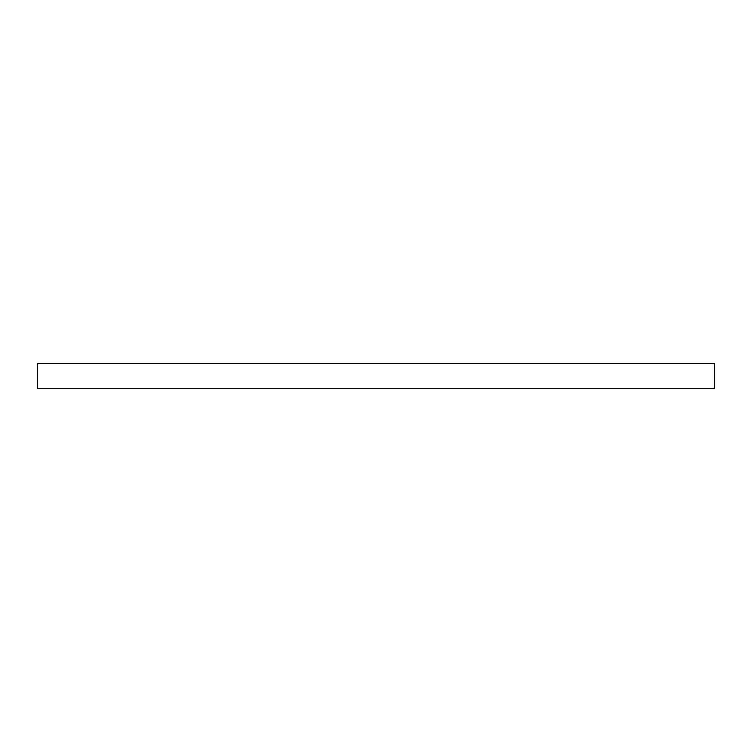 <?xml version="1.0" encoding="UTF-8"?>
<svg xmlns="http://www.w3.org/2000/svg" width="752" height="752" viewBox="0 0 752 752"><rect width="100%" height="100%" fill="white"/><g stroke="black" fill="none" stroke-linecap="round" stroke-linejoin="round"><path stroke-width="1.13" d="M714.4 388.37L714.4 363.63L37.6 363.63L37.6 388.37L714.4 388.37"/></g></svg>
